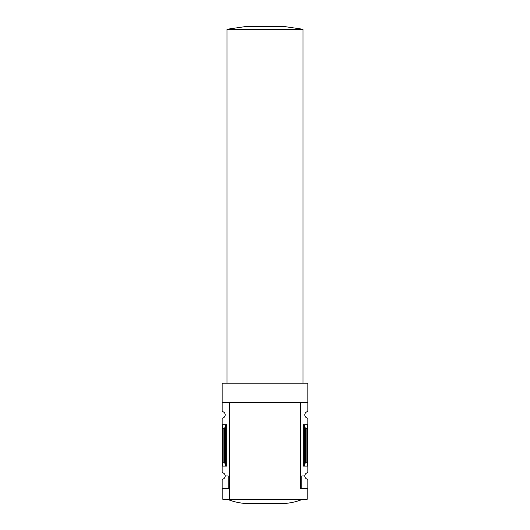 <?xml version="1.0" encoding="UTF-8"?>
<svg xmlns="http://www.w3.org/2000/svg" width="530" height="530" viewBox="0 0 530 530"><rect width="100%" height="100%" fill="white"/><g stroke="black" fill="none" stroke-linecap="round" stroke-linejoin="round"><path stroke-width="0.79" d="M300.258 488.289L300.258 402.568L300.53 488.289L300.53 402.568L307.864 402.568L307.864 383.21L222.136 383.21L222.136 411.565A3.319 3.319 0 0 1 225.184 414.877A3.319 3.319 0 0 1 222.136 418.183L222.136 472.68A3.319 3.319 0 0 1 225.184 475.986L228.225 475.986L228.225 488.289L229.742 488.289M307.864 402.568L307.864 411.565A3.319 3.319 0 0 0 304.816 414.877A3.319 3.319 0 0 0 307.864 418.183L307.864 472.68A3.319 3.319 0 0 0 304.816 475.986A3.319 3.319 0 0 0 307.864 479.292L307.864 488.289L301.775 488.289L301.775 475.986L304.816 475.986M228.225 488.289L222.136 488.289L222.136 479.292A3.319 3.319 0 0 0 225.184 475.986M226.701 424.762L222.136 424.762L222.693 428.883L224.515 428.419L225.707 425.504L226.701 424.762L226.701 466.102L222.136 466.102L222.693 461.981L222.693 428.883M226.701 466.102L225.707 465.36L224.515 462.445L222.693 461.981M229.47 488.289L229.47 402.568L222.136 402.568M300.53 488.289L301.775 488.289M304.293 465.36L305.485 462.445L307.307 461.981L307.864 466.102L303.299 466.102L304.293 465.36L304.293 425.504L303.299 424.762L307.864 424.762L307.307 428.883L305.485 428.419L304.293 425.504M307.307 461.981L307.307 428.883M307.168 488.289L307.168 499.353L222.832 499.353L222.832 488.289M300.258 402.568L229.742 402.568L229.742 499.353M227.668 499.353C233.65 501.817 239.871 503.202 246.337 503.5L283.663 503.5C290.129 503.202 296.349 501.817 302.332 499.353M265 29.263L226.979 29.263L245.986 26.5L284.014 26.5L303.021 29.263L265 29.263M223.892 461.981L223.892 428.883M303.299 466.102L303.299 424.762M306.108 461.981L306.108 428.883M305.485 462.445L305.485 428.419M225.707 465.36L225.707 425.504M224.515 462.445L224.515 428.419M303.021 383.21L303.021 29.263M226.979 383.21L226.979 29.263"/></g></svg>
